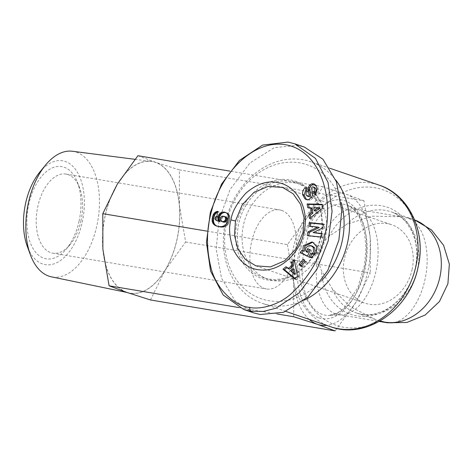 <?xml version="1.0" encoding="UTF-8"?>
<svg xmlns="http://www.w3.org/2000/svg" width="473" height="473" viewBox="0 0 473 473"><rect width="100%" height="100%" fill="white"/><g stroke="black" fill="none" stroke-linecap="round" stroke-linejoin="round"><path stroke-width="0.35" stroke-dasharray="2.37 1.77" d="M307.864 252.381L306.936 250.743L305.499 250.252M306.936 250.743L307.243 248.165L310.796 245.836L309.36 245.345M315.917 194.356L316.431 195.526L317.253 194.941L318.595 189.502L317.158 189.011M318.595 189.502L316.999 185.729L315.562 185.239M308.869 196.756L307.373 195.172L307.799 191.618L308.307 191.269L306.947 188.171L306.031 188.857M80.901 220.98A40.093 22.533 99.5 0 0 79.352 187.142A40.093 22.533 99.5 0 0 68.035 174.59A40.093 22.533 99.5 0 0 66.013 174.082A40.093 22.533 99.5 0 0 37.87 206.258A40.093 22.533 99.5 0 0 50.735 252.647A40.093 22.533 99.5 0 0 52.757 253.161A40.093 22.533 99.5 0 0 69.626 245.156A40.093 22.533 99.5 0 0 80.901 220.98M281.695 210.402A40.093 22.533 -80.5 0 1 294.561 256.792A40.093 22.533 -80.5 0 1 266.417 288.973A40.093 22.533 -80.5 0 1 264.395 288.459A40.093 22.533 -80.5 0 1 251.53 242.07A40.093 22.533 -80.5 0 1 279.673 209.894A40.093 22.533 -80.5 0 1 281.695 210.402M79.038 221.293A46.774 26.293 99.5 0 0 77.229 181.821A46.774 26.293 99.5 0 0 51.888 168.069A46.774 26.293 99.5 0 0 28.829 204.117A46.774 26.293 99.5 0 0 35.534 252.162A46.774 26.293 99.5 0 0 65.883 249.502A46.774 26.293 99.5 0 0 79.038 221.293M39.673 172.249A52.657 29.598 -80.5 0 1 65.298 161.453A52.657 29.598 -80.5 0 1 82.196 222.375A52.657 29.598 -80.5 0 1 42.57 263.964A52.657 29.598 -80.5 0 1 27.263 246.303M72.428 151.254A63.678 35.794 -80.5 0 1 76.395 152.182A63.678 35.794 -80.5 0 1 97.296 223.646A63.678 35.794 -80.5 0 1 51.38 276.829M126.752 292.237A66.687 37.485 -80.5 0 1 104.592 218.786A66.687 37.485 -80.5 0 1 151.378 161.441A66.687 37.485 -80.5 0 1 155.534 162.41A66.687 37.485 -80.5 0 1 177.422 237.251A66.687 37.485 -80.5 0 1 129.336 292.947A66.687 37.485 -80.5 0 1 126.752 292.237M105.278 215.055A66.817 37.556 -80.5 0 1 117.292 184.174A66.817 37.556 -80.5 0 1 155.564 162.28A66.817 37.556 -80.5 0 1 179.409 205.424A66.817 37.556 -80.5 0 1 164.988 270.473A66.817 37.556 -80.5 0 1 126.723 292.367A66.817 37.556 -80.5 0 1 102.872 249.218A66.817 37.556 -80.5 0 1 105.278 215.055M335.635 313.895A53.455 30.047 -80.5 0 1 317.98 254.456A53.455 30.047 -80.5 0 1 356.009 209.137A53.455 30.047 -80.5 0 1 358.705 209.823A53.455 30.047 -80.5 0 1 359.539 210.13A53.455 30.047 -80.5 0 1 376.804 266.825A53.455 30.047 -80.5 0 1 341.997 314.793A53.455 30.047 -80.5 0 1 338.337 314.575A53.455 30.047 -80.5 0 1 335.635 313.895M380.168 320.936L375.059 319.334L350.268 306.711L332.401 288.973L321.439 270.497C318.796 264.59 318.093 258.483 319.34 252.186C320.895 245.919 324.111 240.656 329.001 236.394L346.727 224.338L371.79 216.191L401.033 216.681L407.761 218.041A53.455 30.047 -80.5 0 1 424.92 279.892A53.455 30.047 -80.5 0 1 387.387 322.799M304.547 300.024A74.84 61.632 108.9 0 1 262.261 303.341A74.84 61.632 108.9 0 1 225.438 222.304A74.84 61.632 108.9 0 1 310.714 161.725A74.84 61.632 108.9 0 1 335.724 179.988M321.871 280.394A70.832 58.333 108.9 0 1 251.825 294.307A70.832 58.333 108.9 0 1 226.561 222.115A70.832 58.333 108.9 0 1 282.576 162.943A70.832 58.333 108.9 0 1 341.11 202.355M325.211 238.652A50.114 41.269 108.9 0 1 268.114 279.218A50.114 41.269 108.9 0 1 243.453 224.947A50.114 41.269 108.9 0 1 300.556 184.381A50.114 41.269 108.9 0 1 325.211 238.652M320.552 237.056A50.114 41.269 108.9 0 1 263.449 277.621A50.114 41.269 108.9 0 1 238.794 223.351A50.114 41.269 108.9 0 1 295.891 182.785A50.114 41.269 108.9 0 1 320.552 237.056M320.925 236.991A51.451 42.375 108.9 0 1 267.848 280.046A51.451 42.375 108.9 0 1 236.985 222.925A51.451 42.375 108.9 0 1 290.055 179.876A51.451 42.375 108.9 0 1 320.925 236.991M307.042 199.76L310.128 200.138L312.718 198.205L313.215 197.359L311.778 196.869M313.215 197.359A4.677 3.849 -71.1 0 0 313.841 195.745A4.677 3.849 -71.1 0 0 313.901 193.699L313.079 188.934L311.648 188.443M412.089 269.61A41.429 34.115 -71.1 0 0 391.703 224.746A41.429 34.115 -71.1 0 0 344.504 258.282A41.429 34.115 -71.1 0 0 364.884 303.14A41.429 34.115 -71.1 0 0 412.089 269.61M137.927 155.712L155.564 162.28L179.338 169.878L179.409 205.424L185.623 242.005L164.988 270.473L150.497 299.965M206.997 231.137L287.43 244.618L308.065 216.149L322.556 186.658L229.967 171.137M293.715 316.744L293.644 281.199L287.43 244.618M239.149 307.598L277.432 314.019M185.623 242.005L370.253 272.951L355.761 302.448L335.126 330.911M179.338 169.878L363.968 200.824L370.176 237.405L370.253 272.951M322.556 186.658L346.331 194.255L363.968 200.824M309.194 319.399A66.817 37.556 -80.5 0 1 293.644 281.199A66.817 37.556 -80.5 0 1 308.065 216.149A66.817 37.556 -80.5 0 1 346.331 194.255A66.817 37.556 -80.5 0 1 370.176 237.405A66.817 37.556 -80.5 0 1 355.761 302.448A66.817 37.556 -80.5 0 1 326.654 325.377M253.481 312.813L234.992 300.692L221.512 278.148L216.191 249.147L218.999 219.91L230.109 189.49L249.815 163.061L274.316 147.635L297.7 145.4L304.429 147.103M322.71 208.144L324.147 208.634L323.532 204.85L322.095 204.36M323.532 204.85L322.166 204.809M309.106 207.759L309.188 208.262L307.757 207.771M309.188 208.262L312.121 208.238M310.702 217.568L310.938 218.999L309.502 218.508M310.938 218.999L324.147 208.634M305.203 261.451L306.64 261.941L304.642 259.783L303.211 259.293M304.642 259.783L304.186 260.351M301.567 265.938L302.543 266.997L301.106 266.506M302.543 266.997L306.64 261.941M311.216 257.424L312.647 257.915L317.389 253.9L315.958 253.41M317.389 253.9L317.832 252.937L318.075 247.213L314.344 242.874L312.641 242.253M307.521 256.094L308.863 256.786L307.432 256.295M308.863 256.786L311.772 250.418L310.335 249.927M311.772 250.418L307.899 248.674M310.796 245.836L312.18 246.114M310.406 253.569L311.843 254.06L310.389 253.558M310.276 257.442L309.975 257.401M310.253 257.495L309.78 257.365M310.412 257.578A5.765 4.748 -71.1 0 0 310.808 257.738A5.765 4.748 -71.1 0 0 312.647 257.915M312.978 186.859L314.409 187.349A1.248 1.029 -71.1 0 0 313.079 188.934M316.431 195.526L314.994 195.036M316.567 195.426L315.136 194.935M316.999 185.729L314.385 184.121M308.307 191.269L306.871 190.773M306.947 188.171L305.517 187.68M310.128 200.138L308.698 199.647M312.718 198.205L311.281 197.714M308.692 235.725L308.633 236.062L307.196 235.572M308.633 236.062L322.681 237.517L321.244 237.026M322.681 237.517L323.301 233.987L321.865 233.496M323.301 233.987L321.806 233.833M314.539 233.083L324.301 228.305L322.87 227.815M324.301 228.305L324.963 224.551L323.532 224.06M324.963 224.551L323.473 224.391M310.353 226.289L310.294 226.626L308.863 226.135M310.294 226.626L319.281 227.554M294.614 278.834L296.051 279.324L298.954 276.871L297.523 276.38M298.954 276.871L295.619 260.268L294.188 259.778M295.619 260.268L294.478 261.238M289.642 269.149L287.43 267.186L285.994 266.695M287.43 267.186L286.981 267.57M295.034 278.479L296.051 279.324M218.845 221.388L216.587 220.589M218.023 221.08L215.972 220.282M217.403 220.773L215.558 219.975M216.995 220.471L215.203 219.543M216.634 220.034L216.35 219.271L214.913 218.78M216.35 219.271L216.392 218.396L214.955 217.905M216.392 218.396L216.486 218.065L215.049 217.574M216.486 218.065L217.001 217.308L215.564 216.817M217.001 217.308L217.485 217.036L216.049 216.545M217.485 217.036L218.39 216.865L216.953 216.374M218.39 216.865L218.975 211.78L217.539 211.289M218.975 211.78L217.491 211.733M218.183 211.969L217.426 212.265M217.361 226.295L216.735 226.1M218.165 226.591L217.615 226.336M219.046 226.827L220.004 227.028L218.567 226.537M220.004 227.028L220.808 227.135L219.371 226.644M220.808 227.135L221.689 227.206L220.258 226.715M221.689 227.206L222.529 227.2L221.092 226.709M222.529 227.2L223.315 227.129L221.884 226.638M223.315 227.129L224.054 226.993L222.617 226.502M224.054 226.993L224.728 226.792L223.291 226.301M224.728 226.792L223.563 226.195M225 226.685L225.822 226.301L224.385 225.81M225.822 226.301L226.561 225.816L225.124 225.325M226.561 225.816L227.217 225.243L225.787 224.752M227.217 225.243L227.791 224.586L226.354 224.096M227.791 224.586L228.157 224.048L226.721 223.558M228.157 224.048L228.565 223.291L227.129 222.801M228.565 223.291L228.944 222.416L227.507 221.926M228.944 222.416L229.257 221.435L227.826 220.944M229.257 221.435L229.529 220.365L228.092 219.874M229.529 220.365L228.122 219.738M229.559 220.229L229.748 219.17L228.317 218.68M229.748 219.17L229.837 218.201L228.4 217.71M229.837 218.201L229.825 217.308L228.394 216.817M229.825 217.308L229.724 216.486L228.293 215.995M229.724 216.486L229.624 216.025L228.187 215.534M229.624 216.025L229.322 215.215L227.891 214.724M229.322 215.215L228.908 214.482L227.478 213.991M228.908 214.482L226.934 213.341M228.37 213.831A7.521 6.196 -71.1 0 0 226.626 212.82A7.521 6.196 -71.1 0 0 225.887 212.625M315.609 211.159L315.13 208.209L319.653 208.167M295.323 274.18L291.912 271.159L294.176 269.243M223.173 222.05L221.979 221.151L221.66 220.199L222.204 217.751L223.587 216.634L225.751 216.829M315.13 208.209L313.694 207.718M290.475 270.668L291.912 271.159M220.223 219.709L221.66 220.199M221.713 219.277L220.276 218.786M220.471 220.542L221.908 221.033M220.548 220.66L221.979 221.151M221.033 221.193L222.47 221.683M223.493 216.084L224.929 216.575M222.96 216.037L224.397 216.528M222.156 216.143L223.587 216.634M221.47 216.486L222.907 216.977M221.352 216.569L222.789 217.06M220.767 217.261L222.204 217.751M220.418 218.136L221.855 218.627M330.651 326.742A74.84 61.632 108.9 0 1 293.834 245.7A74.84 61.632 108.9 0 1 379.104 185.126M301.011 247.71A71.695 59.048 108.9 0 1 374.971 187.722A71.695 59.048 108.9 0 1 417.978 267.316A71.695 59.048 108.9 0 1 344.025 327.304A71.695 59.048 108.9 0 1 301.011 247.71M346.733 205.034A56.204 31.59 -80.5 0 1 347.608 205.359A56.204 31.59 -80.5 0 1 365.765 264.975A56.204 31.59 -80.5 0 1 329.167 315.408A56.204 31.59 -80.5 0 1 322.474 314.462A56.204 31.59 -80.5 0 1 304.441 249.431A56.204 31.59 -80.5 0 1 346.733 205.034M318.926 317.856A60.154 33.814 99.5 0 0 364.198 270.343A60.154 33.814 99.5 0 0 344.894 200.741A60.154 33.814 99.5 0 0 299.628 248.254A60.154 33.814 99.5 0 0 318.926 317.856M329.001 236.394A56.6 46.608 108.9 0 1 388.416 207.606A56.6 46.608 108.9 0 1 415.288 268.546A56.6 46.608 108.9 0 1 364.287 316.431A56.6 46.608 108.9 0 1 321.439 270.497M332.401 288.973A53.455 44.024 -71.1 0 0 356.435 312.966A53.455 44.024 -71.1 0 0 415.395 276.634A53.455 44.024 -71.1 0 0 391.041 211.809A53.455 44.024 -71.1 0 0 346.727 224.338M375.059 319.334L356.435 312.966C362.052 314.894 368.053 315.219 374.439 313.93L382.947 311.133C390.042 307.935 396.427 302.88 402.115 295.974C410.629 285.243 415.454 272.933 416.601 259.038C417.269 247.899 415.383 238.102 410.948 229.636L405.911 222.133C401.648 217.172 396.687 213.731 391.041 211.809L414.62 219.886A53.455 44.024 -71.1 0 0 413.532 219.502A53.455 44.024 -71.1 0 0 407.761 218.041M317.832 252.937L316.396 252.446M312.464 193.209L313.901 193.699M307.799 191.618L306.362 191.127M306.551 188.449L305.729 188.165M52.757 253.161L266.417 288.973M79.352 187.142L77.229 181.821M134.965 159.318L151.378 161.441M359.539 210.13L347.608 205.359L351.132 207.286L354.839 210.597L359.267 216.983L364.464 232.125L365.966 248.023L364.529 265.04L357.742 287.897L344.048 308.154L337.71 312.813L329.167 315.408L341.997 314.793M356.009 209.137L401.033 216.681M285.887 311.423L262.261 303.341M268.114 279.218L263.449 277.621M282.683 187.45L391.703 224.746M66.013 174.082L279.673 209.894M69.626 245.156L65.883 249.502M126.995 292.462L129.336 292.947M338.337 314.575L379.287 321.439M329.894 168.287L310.714 161.725M300.556 184.381L295.891 182.785M311.938 241.969L313.374 242.46M309.372 257.247L310.808 257.738M313.682 183.784L315.113 184.275M307.746 200.073L306.315 199.582M225.189 212.33L226.626 212.82M255.863 265.844L364.884 303.14"/><path stroke-width="0.71" d="M249.454 307.338C237.99 307.166 215.942 291.279 210.574 265.986C206.092 246.776 206.506 228.157 211.827 210.124C220.974 174.07 252.718 139.245 285.503 144.726C320.593 150.775 334.37 198.181 324.508 236.506C319.967 258.849 308.39 278.355 289.778 295.01C274.979 307.184 257.483 309.354 249.454 307.338L250.524 311.204L243.796 309.502L223.191 295.01L210.586 271.094L206.453 242.353L210.325 212.383L221.571 184.056L239.403 160.448L262.568 145.087L288.016 142.089L294.744 143.792L315.42 158.366L328.043 182.46L332.087 211.212L328.209 240.934L317.093 269.019L299.19 292.799L276.007 308.195L263.278 311.459L250.524 311.204M303.997 232.154C299.504 254.444 279.129 272.058 260.304 269.923C248.857 269.155 239.882 262.361 233.378 249.549C229.352 237.298 228.542 227.418 230.96 219.91C231.959 212.046 236.914 203.154 245.812 193.238C256.75 183.837 267.511 180.296 278.083 182.625C297.251 185.865 309.543 209.356 303.997 232.154M303.063 232.308L296.323 248.508L284.752 260.753L270.408 266.902L255.863 265.844L245.386 259.476L237.949 248.934L234.49 235.507L235.477 220.98L242.206 204.809L253.741 192.57L268.055 186.403L282.683 187.45L293.159 193.818L300.597 204.36L304.05 217.74L303.063 232.308M312.641 242.253L304.736 246.208L304.269 251.181L302.838 250.69L303.299 245.718L311.938 241.969L312.907 242.383L316.644 246.723L316.396 252.446L315.958 253.41L311.216 257.424A5.765 4.748 108.9 0 1 309.372 257.247A5.765 4.748 108.9 0 1 308.975 257.087L310.406 253.569A2.335 1.927 -71.1 0 0 310.619 253.658A2.335 1.927 -71.1 0 0 312.304 253.327L313.552 251.79L313.303 247.414L310.743 245.623L309.36 245.345L305.812 247.675L305.499 250.252L306.427 251.89L307.899 248.674L310.335 249.927L307.432 256.295L300.556 252.765L301.626 250.424L302.838 250.69M309.241 249.366L307.864 252.381L306.427 251.89M310.743 245.623L312.688 246.321L314.734 247.911L313.303 247.414M314.734 247.911L314.988 252.28L313.741 253.818L312.304 253.327M317.158 189.011L315.816 194.45L314.994 195.036L313.581 191.807L314.037 191.488C315.225 189.655 314.876 188.112 312.978 186.859A1.248 1.029 -71.1 0 0 311.648 188.443L312.464 193.209A4.677 3.849 108.9 0 1 312.411 195.254A4.677 3.849 108.9 0 1 311.778 196.869L308.698 199.647L306.315 199.582L304.955 198.831L302.696 194.787C302.359 191.731 303.146 189.466 305.061 187.994L305.517 187.68L306.871 190.773L306.362 191.127L305.936 194.681L307.432 196.265L308.171 196.307A1.248 1.029 -71.1 0 0 309.1 194.734L308.26 189.874A4.677 3.849 108.9 0 1 308.473 187.273L309.366 185.522L311.606 183.855L313.682 183.784L316.124 186.06L317.158 189.011M314.385 184.121L313.043 184.346L310.802 186.013L309.366 185.522M306.031 188.857L304.133 195.278L302.696 194.787M126.995 292.462L51.38 276.829A63.678 35.794 -80.5 0 1 48.908 276.155A63.678 35.794 -80.5 0 1 30.396 254.799L27.263 246.303A52.657 29.598 -80.5 0 1 39.673 172.249L45.402 165.243A63.678 35.794 -80.5 0 1 72.428 151.254L134.965 159.318M30.396 254.799A63.678 35.794 -80.5 0 1 45.402 165.243M326.654 325.377A66.817 37.556 -80.5 0 1 317.489 324.342L335.126 330.911L150.497 299.965L126.723 292.367L109.086 285.798L102.872 249.218L102.801 213.672L117.292 184.174L137.927 155.712L229.967 171.137M379.287 321.439L387.387 322.799A53.455 30.047 -80.5 0 1 384.691 322.113L380.168 320.936M335.724 179.988A74.84 61.632 108.9 0 1 347.531 242.767A74.84 61.632 108.9 0 1 304.547 300.024M341.11 202.355A70.832 58.333 108.9 0 1 342.109 241.484A70.832 58.333 108.9 0 1 321.871 280.394M308.171 196.307L309.608 196.798A1.248 1.029 -71.1 0 0 310.536 195.225L309.1 194.734M102.801 213.672L206.997 231.137M109.086 285.798L239.149 307.598M277.432 314.019L293.715 316.744L317.489 324.342A66.817 37.556 -80.5 0 1 309.194 319.399M294.744 143.786L304.429 147.103L322.917 159.224L336.398 181.768L341.713 210.769L338.91 240.006L327.801 270.426L308.094 296.855L283.593 312.281L260.209 314.515L253.481 312.813L243.796 309.502M307.131 203.928L322.095 204.36L322.71 208.144L309.502 218.508L308.869 214.606L311.488 212.667L310.684 207.748L307.757 207.771L307.131 203.928L308.562 204.419L309.106 207.759M299.113 264.348L303.211 259.293L305.203 261.451L301.106 266.506L299.113 264.348L300.55 264.839L301.567 265.938M313.581 191.807L315.018 192.298L315.473 191.979C316.662 190.146 316.307 188.603 314.409 187.349L312.978 186.859M321.244 237.026L307.196 235.572L307.834 231.959L317.844 227.064L308.863 226.135L309.484 222.606L323.532 224.06L322.87 227.815L313.108 232.592L321.865 233.496L321.244 237.026M294.188 259.778L297.523 276.38L294.614 278.834L283.002 269.226L285.994 266.695L288.205 268.658L291.977 265.471L291.238 262.273L294.188 259.778M219.691 213.684L221.062 212.608A7.521 6.196 108.9 0 1 225.189 212.33A7.521 6.196 108.9 0 1 226.934 213.341L227.891 214.724L228.394 216.817L227.507 221.926L226.354 224.096L225.124 225.325L221.884 226.638L218.567 226.537L215.209 225.467L213.004 223.463L212.17 221.145L212.377 217.42L213.542 214.08L215.239 212.211L217.539 211.289L216.953 216.374L215.564 216.817L214.913 218.78L215.972 220.282L218.591 221.252L217.858 219.212L218.254 216.007L219.691 213.684L221.128 214.174L220.536 214.866L219.105 214.375M322.166 204.809L308.562 204.419M311.488 212.667L312.919 213.157L312.121 208.238L310.684 207.748M312.919 213.157L310.3 215.097L308.869 214.606M310.3 215.097L310.702 217.568M304.186 260.351L300.55 264.839M304.269 251.181L301.626 250.424M303.057 250.915L301.993 253.256L300.556 252.765M301.993 253.256L307.521 256.094M311.843 254.06A2.335 1.927 -71.1 0 0 312.05 254.149A2.335 1.927 -71.1 0 0 313.741 253.818M309.975 257.401L308.816 257.005M311.819 254.066L310.276 257.442M309.78 257.365L308.975 257.087M315.018 192.298L315.917 194.356M310.802 186.013L309.91 187.763A4.677 3.849 -71.1 0 0 309.697 190.365L310.536 195.225M309.608 196.798L307.432 196.265M304.133 195.278L306.392 199.322L304.955 198.831M306.392 199.322L307.042 199.76M307.834 231.959L309.271 232.45L308.692 235.725M321.806 233.833L313.108 232.592M323.473 224.391L310.921 223.096L309.484 222.606M310.921 223.096L310.353 226.289M309.271 232.45L319.281 227.554L317.844 227.064M294.478 261.238L292.669 262.763L291.238 262.273M292.669 262.763L293.414 265.962L291.977 265.471M293.414 265.962L289.642 269.149L288.205 268.658M286.981 267.57L284.433 269.716L283.002 269.226M284.433 269.716L295.034 278.479M221.062 212.608L222.493 213.098L221.778 213.583L220.341 213.092M221.778 213.583L221.128 214.174M220.536 214.866L220.063 215.641L218.627 215.15M220.063 215.641L219.685 216.498L218.254 216.007M219.685 216.498L219.413 217.438L217.982 216.947M219.413 217.438L219.336 217.84L217.899 217.349M219.336 217.84L219.241 218.81L217.805 218.319M219.241 218.81L219.295 219.703L217.858 219.212M219.295 219.703L219.366 220.063L217.929 219.573M219.366 220.063L219.626 220.897L218.189 220.406M219.626 220.897L220.022 221.742L218.591 221.252M220.022 221.742L218.437 221.198M219.874 221.689L217.409 220.897M217.491 211.733L216.746 211.478M217.426 212.265L215.954 211.786M217.385 212.276L216.675 212.702L215.239 212.211M216.675 212.702L216.161 213.11L214.724 212.619M216.161 213.11L215.534 213.772L214.103 213.282M215.534 213.772L214.979 214.571L213.542 214.08M214.979 214.571L214.736 215.038L213.299 214.547M214.736 215.038L214.387 215.859L212.956 215.369M214.387 215.859L214.08 216.817L212.643 216.327M214.08 216.817L213.814 217.911L212.377 217.42M213.814 217.911L213.642 218.833L212.211 218.343M213.642 218.833L213.53 219.821L212.099 219.33M213.53 219.821L213.518 220.755L212.087 220.264M213.518 220.755L213.607 221.636L212.17 221.145M213.607 221.636L213.796 222.458L212.359 221.967M213.796 222.458L214.068 223.232L212.631 222.742M214.068 223.232L214.44 223.954L213.004 223.463M214.44 223.954L213.098 223.593M214.529 224.084L214.943 224.622L213.512 224.131M214.943 224.622L215.434 225.118L213.997 224.628M215.434 225.118L215.995 225.562L214.559 225.071M215.995 225.562L216.646 225.958L215.209 225.467M216.947 226.153L215.93 225.804M216.646 225.958L217.219 226.23M225.887 212.625A7.521 6.196 -71.1 0 0 222.493 213.098M319.653 208.167L315.609 211.159L314.178 210.668L318.217 207.677L319.653 208.167M292.746 268.753L294.176 269.243L295.323 274.18L293.887 273.69L292.746 268.753L290.475 270.668L293.887 273.69M222.251 221.683L224.332 221.263L225.385 219.797L225.574 217.964L224.314 216.338L226.372 217.261L227.028 219.336L226.419 221.104L225.319 222.008L223.688 222.174L221.736 221.559L223.688 222.174M318.217 207.677L313.694 207.718L314.178 210.668M224.314 216.338L222.156 216.143L220.767 217.261L220.223 219.709L220.548 220.66L221.736 221.559M223.126 221.713L224.557 222.204M223.883 221.518L225.319 222.008M224.332 221.263L225.769 221.754M224.988 220.613L226.419 221.104M225.385 219.797L226.821 220.288M225.597 218.845L227.028 219.336M225.574 217.964L227.01 218.455M225.249 217.142L226.679 217.633M224.935 216.77L226.372 217.261M330.651 326.742C366.303 340.182 409.937 309.383 418.067 267.227C426.528 232.332 409.376 194.758 379.104 185.126A74.84 61.632 108.9 0 1 415.921 266.163A74.84 61.632 108.9 0 1 330.651 326.742L285.887 311.423M230.96 219.91L235.477 220.98M313.043 184.346L311.606 183.855M384.691 322.113A53.455 44.024 -71.1 0 0 438.755 281.565A53.455 44.024 -71.1 0 0 414.626 219.898L431.471 229.89L443.603 245.327L449.35 264.129L447.901 283.759L439.447 301.538L425.15 315.036L406.969 322.444L387.387 322.799M315.473 191.979L314.037 191.488M309.91 187.763L308.473 187.273M309.697 190.365L308.26 189.874M305.729 188.165L305.115 187.958M379.104 185.126L329.894 168.287M310.619 253.658L312.05 254.149"/></g></svg>
